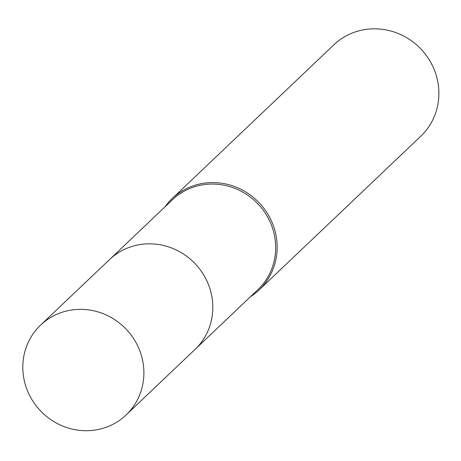 <?xml version="1.0" encoding="UTF-8"?>
<svg xmlns="http://www.w3.org/2000/svg" width="461" height="461" viewBox="0 0 461 461"><rect width="100%" height="100%" fill="white"/><g stroke="black" fill="none" stroke-linecap="round" stroke-linejoin="round"><path stroke-width="0.69" d="M195.781 348.7L257.866 289.669A62.005 59.169 -133.6 0 0 270.002 221.695A62.005 59.169 -133.6 0 0 172.414 199.797L110.329 258.828M250.352 296.815A63.065 60.184 -133.6 0 0 259.053 290.004A63.065 60.184 -133.6 0 0 271.396 220.865A63.065 60.184 -133.6 0 0 172.137 198.599A63.065 60.184 -133.6 0 0 164.9 206.943M259.053 290.004L420.784 136.226A63.065 60.184 -133.6 0 0 433.127 67.087A63.065 60.184 -133.6 0 0 333.868 44.815L172.137 198.599M57.769 313.901A62.016 59.181 -133.6 0 0 40.62 325.097A62.016 59.181 -133.6 0 0 33.728 402.441A62.016 59.181 -133.6 0 0 108.94 426.177A62.016 59.181 -133.6 0 0 126.089 414.981A62.016 59.181 -133.6 0 0 132.981 337.642A62.016 59.181 -133.6 0 0 57.769 313.901M126.089 414.981L195.003 349.455A62.016 59.181 -133.6 0 0 201.895 272.117A62.016 59.181 -133.6 0 0 126.683 248.375A62.016 59.181 -133.6 0 0 109.534 259.572L40.62 325.097"/></g></svg>
